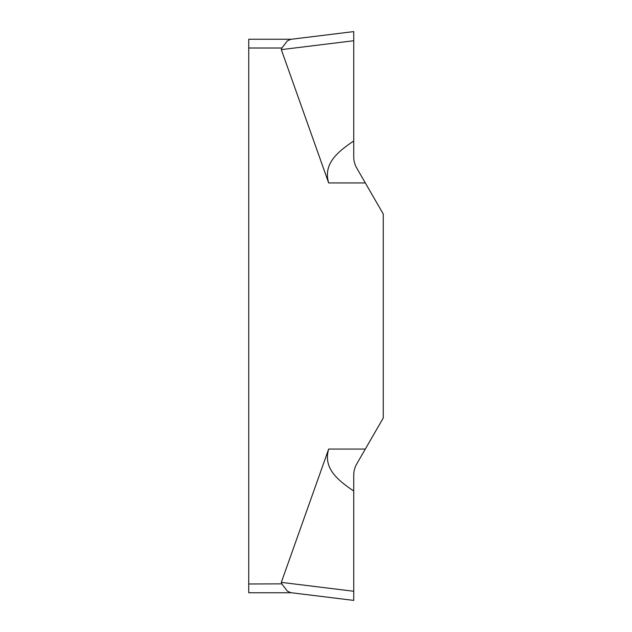 <?xml version="1.0" encoding="UTF-8"?>
<svg xmlns="http://www.w3.org/2000/svg" width="632" height="632" viewBox="0 0 632 632"><rect width="100%" height="100%" fill="white"/><g stroke="black" fill="none" stroke-linecap="round" stroke-linejoin="round"><path stroke-width="0.95" d="M281.311 582.372L353.738 591.268L353.738 491.017C337.219 479.893 323.023 467.957 328.672 449.068L281.311 582.372L281.864 583.992L287.37 591.149L290.688 592.658L353.738 600.4L353.738 491.017L353.738 600.4L291.376 592.745L248.732 592.745L248.732 39.255L291.376 39.255L353.738 31.6L290.688 39.342L353.738 31.6L353.738 40.732L353.738 31.6L290.688 39.342L287.37 40.851L284.155 45.069L287.37 40.851M328.672 449.068L365.328 449.068L383.269 417.981L383.269 214.019L356.669 167.938L383.269 214.019L383.269 417.981L356.669 464.062C354.734 467.443 353.754 471.093 353.738 475.003L353.896 472.381M365.328 182.932L328.672 182.932L281.311 49.628L281.738 48.151M248.732 583.992L281.738 583.85M290.515 592.634L289.772 592.484M291.376 592.745L353.738 600.4L290.688 592.658L353.738 600.4L353.738 592.816M353.738 475.003L353.738 491.017L353.738 475.003C353.754 471.093 354.734 467.443 356.669 464.062L365.328 449.068M284.155 586.931L287.37 591.149M328.672 182.932C323.023 164.044 337.219 152.107 353.738 140.983L353.738 156.997C353.754 160.899 354.734 164.549 356.669 167.938C354.734 164.549 353.754 160.899 353.738 156.997L353.738 40.732L353.738 140.983L353.738 40.74L281.311 49.628M353.738 32.2L353.738 39.863M248.732 48.008L281.864 48.008L284.155 45.069M290.412 39.382L289.906 39.476M353.738 599.847L353.738 599.333M353.738 598.212L353.738 597.106M353.738 595.502L353.738 594.341M354.702 468.589L355.065 467.506M353.738 37.636L353.738 36.482M353.738 34.847L353.738 33.48M353.738 32.674L353.738 32.082"/></g></svg>
